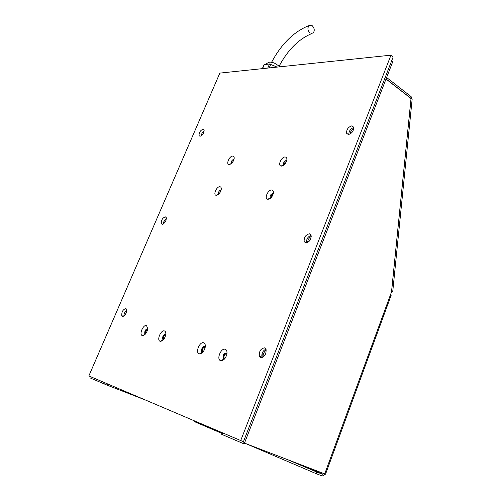 <?xml version="1.0" encoding="UTF-8"?>
<svg xmlns="http://www.w3.org/2000/svg" width="501" height="501" viewBox="0 0 501 501"><rect width="100%" height="100%" fill="white"/><g stroke="black" fill="none" stroke-linecap="round" stroke-linejoin="round"><path stroke-width="0.75" d="M225.206 349.278C220.966 347.694 216.188 359.518 220.628 360.651L220.972 360.733C223.715 360.538 225.682 358.359 226.872 354.207C227.285 351.545 226.734 349.905 225.206 349.278M226.972 353.574L226.239 352.904C223.891 353.355 222.826 355.09 223.039 358.121L223.822 358.91L224.573 358.91M223.96 358.948L223.515 358.328C223.264 355.428 224.291 353.681 226.59 353.092M203.669 342.784C199.699 341.287 195.014 352.723 199.185 353.781L199.486 353.85C202.185 353.612 204.095 351.408 205.216 347.237C205.554 344.82 205.041 343.329 203.669 342.784M205.285 346.773L204.69 346.304C202.448 346.78 201.421 348.477 201.621 351.395L202.861 352.14M202.473 352.147L202.085 351.602C201.847 348.821 202.83 347.118 205.028 346.479M164.447 330.948C160.94 329.614 156.437 340.342 160.126 341.262L160.37 341.319C162.963 340.993 164.766 338.757 165.781 334.624C166 332.608 165.562 331.38 164.447 330.948M165.793 334.486L165.449 334.273C163.376 334.793 162.424 336.415 162.587 339.139L163.389 339.759M163.326 339.753L163.038 339.334C162.831 336.778 163.733 335.15 165.75 334.443M146.536 325.55C143.23 324.279 138.808 334.687 142.297 335.545L142.516 335.601C145.052 335.232 146.806 332.996 147.77 328.894L146.536 325.55M147.526 328.781C145.534 329.314 144.614 330.898 144.758 333.534L145.396 334.086M145.415 334.061L145.202 333.729C144.996 331.324 145.854 329.733 147.764 328.944M219.883 186.716C216.751 186.297 212.931 194.676 215.987 195.284L216.269 195.334C218.611 194.908 220.265 192.985 221.229 189.566C221.455 187.831 221.01 186.879 219.883 186.716M218.511 193.705C218.455 191.833 219.225 190.618 220.828 190.061L220.791 190.036C219.188 190.599 218.417 191.814 218.474 193.687L218.812 194.087L218.474 193.687M219.444 193.386L220.816 191.038M271.711 190.004C268.085 189.528 264.065 198.49 267.578 199.223L267.935 199.285C270.434 198.935 272.231 197.018 273.327 193.536C273.671 191.401 273.133 190.223 271.711 190.004M273.239 193.9L272.632 193.574C270.866 194.119 270.02 195.403 270.089 197.419L270.759 198.001M273.026 193.699L272.669 193.593C270.903 194.144 270.058 195.421 270.133 197.438L270.484 197.908M271.367 197.381C270.872 196.192 271.323 195.277 272.726 194.651L272.97 194.726M285.138 156.982C281.556 156.688 277.573 165.267 280.942 166.038L281.424 166.113C283.923 165.681 285.708 163.771 286.791 160.383C287.142 158.278 286.591 157.145 285.138 156.982M286.672 160.871L286.04 160.558C284.292 161.14 283.447 162.399 283.503 164.341L284.098 164.904M286.491 160.696L286.077 160.583C284.33 161.165 283.485 162.424 283.541 164.366L283.867 164.81M284.725 164.29C284.311 163.119 284.781 162.236 286.127 161.635L286.378 161.698M232.765 156.061C229.658 155.786 225.882 163.852 228.825 164.485L229.201 164.541C231.543 164.04 233.19 162.136 234.149 158.817C234.374 157.089 233.917 156.174 232.765 156.061M231.374 162.994C231.33 161.19 232.101 159.994 233.691 159.406L233.654 159.381C232.063 159.969 231.293 161.165 231.337 162.975L231.631 163.351L231.337 162.975M232.289 162.65L233.673 160.383M163.902 221.498L163.37 223.953L164.228 220.828L166.382 218.392M162.142 224.298L161.272 223.565C161.178 220.127 162.537 217.891 165.343 216.858L166.232 217.597C166.319 221.047 164.954 223.283 162.142 224.298M123.96 315.987C123.966 313.57 124.906 311.572 126.778 309.994M122.501 316.35L121.774 315.636C121.605 311.81 122.964 309.455 125.857 308.566L126.603 309.286C126.759 313.131 125.394 315.486 122.501 316.35M201.534 134.074L201.058 135.971L202.072 133.041L204.233 130.811M200.037 136.291L199.041 135.583C199.01 132.477 200.362 130.341 203.105 129.177L204.114 129.884C204.139 133.003 202.78 135.138 200.037 136.291M349.147 131.863L348.79 134.531C348.865 131.087 350.525 128.744 353.744 127.511M348.389 134.562L346.567 133.247C346.479 129.471 348.226 127.01 351.815 125.851L353.662 127.179C353.731 130.968 351.978 133.435 348.389 134.562M306.587 242.954C306.249 239.309 307.752 236.748 311.09 235.257M305.792 242.985L304.151 241.563C303.944 237.299 305.698 234.706 309.405 233.785L311.077 235.22C311.265 239.503 309.499 242.096 305.792 242.985M262.054 357.576L261.96 357.357C261.378 353.581 262.706 350.825 265.956 349.097M260.764 357.589L259.336 356.142C258.986 351.276 260.733 348.514 264.591 347.851L266.05 349.316C266.382 354.207 264.622 356.962 260.764 357.589M390.974 55.166L393.172 56.939L243.436 441.707L88.852 375.944L219.839 73.102L390.974 55.166L240.674 440.642M349.905 134.149C350.362 131.75 351.652 129.922 353.769 128.676M307.639 242.565C307.796 239.879 309.004 237.8 311.265 236.334M306.606 242.954L306.888 239.409M263.063 357.119C262.9 354.226 263.964 351.896 266.256 350.13M262.073 357.57L262.236 353.03M125.331 314.584L126.59 311.898M164.823 222.582L166.038 220.34M202.723 134.437L203.619 132.984M386.02 79.039L411.02 98.522L391.506 291.958L390.504 294.688L391.162 295.289L325.525 474.209L244.475 443.103M107.696 383.973L107.183 385.175L144.2 399.535M391.519 291.801L392.715 291.864L412.129 99.442L411.146 96.655L386.615 77.498M391.563 291.807L411.002 99.185L410.607 98.071L386.058 78.939M246.16 443.754L316.169 473.664L321.911 475.856L323.032 475.844L324.78 473.946M316.169 473.664L316.77 472.036L322.506 474.234L323.64 473.508M222.062 433.459L194.25 421.573L194.494 420.965M288.138 459.874L316.77 472.036M107.183 385.175L90.725 378.199L91.251 376.971M242.778 443.404L391.657 60.84L392.753 61.717L244.156 443.93L221.711 434.348L222.312 432.82M147.651 329.589C146.154 330.065 145.465 331.28 145.591 333.228L145.835 333.553M165.693 335.138L165.631 335.119C164.052 335.513 163.32 336.747 163.445 338.826L163.814 339.246M205.191 347.381L204.878 347.199C203.162 347.556 202.379 348.853 202.529 351.082L203.256 351.664M226.878 354.163L226.427 353.825C224.63 354.169 223.822 355.497 223.985 357.808L224.955 358.447M262.342 68.65L264.002 64.704L269.5 63.978L277.128 67.096M309.944 32.991L313.056 33.166C314.86 30.805 314.59 28.325 312.242 25.714L309.111 25.532C307.313 27.906 307.595 30.392 309.944 32.991M324.704 473.915L390.504 294.688M293.805 462.047L322.506 474.234M104.496 382.614L103.957 383.872M222.281 434.618L222.895 433.071M264.296 64.548L262.574 68.624M267.772 68.08L269.5 63.978M270.74 64.253L269.2 67.929M223.515 358.328L223.039 358.121M202.085 351.602L201.621 351.395M163.038 339.334L162.587 339.139M145.202 333.729L144.758 333.534M218.636 194.25L215.987 195.284M270.659 197.983L267.578 199.223M284.036 164.885L280.942 166.038M231.418 163.539L228.825 164.485M161.272 223.565L162.606 224.273M121.774 315.636L123.296 316.319M199.041 135.583L200.175 136.278M346.567 133.247L348.445 134.562M304.151 241.563L306.556 242.96M259.336 356.142L261.96 357.357M145.384 334.098L142.516 335.601M163.301 339.747L160.37 341.319M202.485 352.147L199.486 353.85M224.003 358.954L220.972 360.733M261.967 357.332L262.317 357.495M298.477 463.845L322.957 474.228M145.954 333.39L145.591 333.228M163.959 339.058L163.445 338.826M203.406 351.47L202.529 351.082M225.068 358.29L223.985 357.808M280.259 66.771L273.884 62.794C270.772 62.675 270.327 60.621 265.693 64.397M311.603 33.642C298.709 39.103 287.95 49.818 279.333 65.781M271.611 62.256C281.524 43.756 294.018 31.519 309.111 25.532"/></g></svg>
